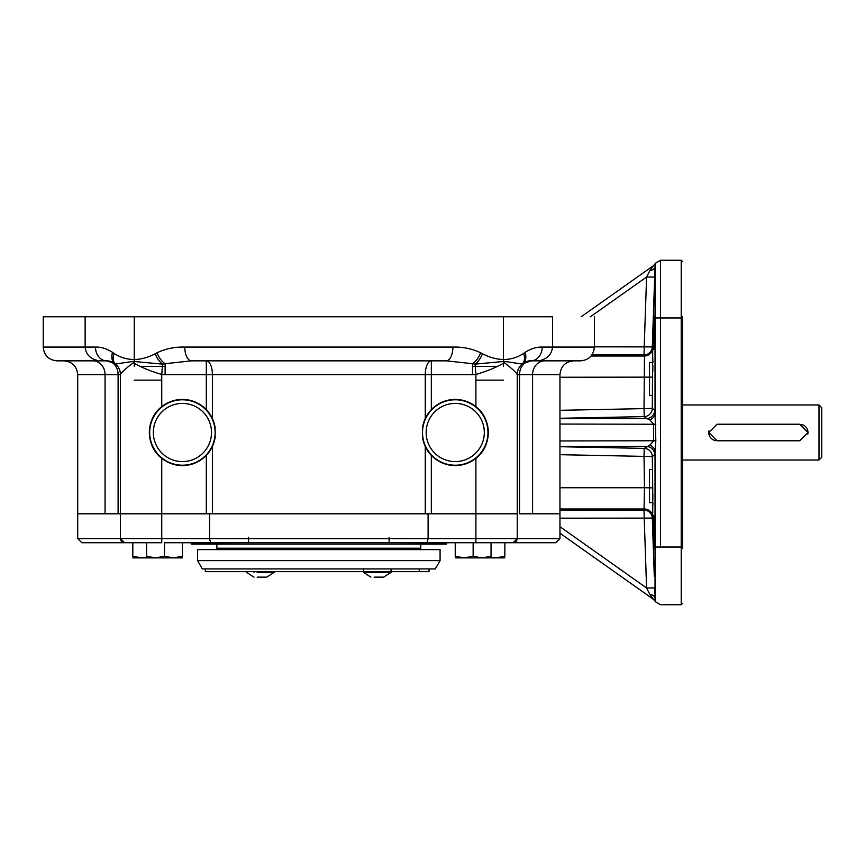 <?xml version="1.0" encoding="UTF-8"?>
<svg xmlns="http://www.w3.org/2000/svg" width="865" height="865" viewBox="0 0 865 865"><rect width="100%" height="100%" fill="white"/><g stroke="black" fill="none" stroke-linecap="round" stroke-linejoin="round"><path stroke-width="1.3" d="M374.102 571.668L374.102 572.36L363.505 572.36L391.067 572.36L391.067 568.91M370.923 571.668L370.923 572.36M374.102 577.139L383.649 577.139L374.102 577.139M383.649 571.668L383.649 572.36M380.47 571.668L380.47 572.36L391.067 572.36L383.649 577.139M257.186 571.668L257.186 572.36L274.151 572.36L274.151 571.668M254.007 571.668L254.007 572.36M257.186 577.139L266.734 577.139L257.186 577.139M266.734 571.668L266.734 572.36M263.544 571.668L263.544 572.36L274.151 572.36L266.734 577.139M419.244 568.91L419.244 571.668L429.051 571.668L205.319 571.668L205.319 568.91L202.345 568.91L197.577 560.639L440.08 560.639L197.577 560.639L197.577 549.621L218.24 549.621L216.866 548.237L296.782 548.237M429.051 571.668L429.051 568.91L435.3 568.91L202.345 568.91M340.875 548.237L420.79 548.237L419.406 549.621L440.08 549.621L440.08 560.639L435.3 568.91M440.08 549.621L197.577 549.621M488.303 432.5A33.065 33.065 0 0 1 457.574 465.489A33.065 33.065 0 0 1 422.498 437.16L422.498 427.84A33.065 33.065 0 0 1 457.574 399.511A33.065 33.065 0 0 1 488.303 432.5M503.419 380.146L475.901 380.146M161.744 380.146L134.237 380.146M507.593 542.733L555.817 542.733L513.107 542.733L517.238 538.592L559.958 538.592L517.238 538.592L517.238 513.799L475.901 513.799L517.238 513.799L517.238 374.632A13.775 13.775 0 0 1 531.024 360.846L580.62 360.846C588.989 360.035 593.585 355.439 594.396 347.07L552.508 347.07L552.508 316.763L43.25 316.763L85.138 316.763L85.138 347.07L43.25 347.07L95.464 347.07C101.032 346.887 106.73 348.66 112.558 352.369L114.018 353.417C126.55 361.386 140.271 361.505 155.192 353.763L157.03 352.79C165.55 348.714 174.795 346.811 184.764 347.07A13.775 6.704 90 0 0 191.435 360.846A13.775 6.704 90 0 0 191.468 360.846L446.189 360.846L431.343 360.846L431.343 409.632A33.065 33.065 0 0 1 475.901 406.691C492.239 418.887 492.315 446.048 475.901 458.309A33.065 33.065 0 0 1 431.343 455.368L425.266 446.481L422.498 437.16M206.303 455.368A33.065 33.065 0 0 1 161.744 458.309C145.406 446.113 145.331 418.952 161.744 406.691A33.065 33.065 0 0 1 206.303 409.632L212.39 418.519L215.158 427.84L215.158 437.16L212.39 446.481L206.303 455.368L206.303 513.799L77.699 513.799L120.408 513.799L120.408 374.632A13.775 13.775 0 0 0 114.753 363.495L106.633 360.846A13.775 11.169 90 0 0 106.633 360.846C110.547 361.159 113.261 362.046 114.753 363.495L115.467 364.024A13.775 13.764 90 0 1 120.451 374.632C121.284 372.599 125.566 368.631 133.286 362.716C141.049 367.279 150.532 371.204 161.744 374.502L162.566 364.133L133.102 361.397L115.467 364.024A13.775 9.05 128.3 0 1 114.018 353.417M519.551 513.799L559.958 513.799L519.551 513.799L519.551 374.632L559.958 374.632L532.581 374.632A13.775 12.218 -90 0 1 544.799 360.846L541.22 360.175C547.978 358.272 551.74 353.904 552.508 347.07M530.926 360.846A13.775 11.472 90 0 0 519.551 374.632L517.238 374.632C516.362 372.62 512.102 368.652 504.414 362.727C496.672 367.236 487.168 371.161 475.901 374.502L472.528 374.632L472.528 363.711L446.221 360.846A13.775 6.704 90 0 1 446.189 360.846M422.498 427.84L425.266 418.519L431.343 409.632M473.144 513.799L212.39 513.799L212.39 446.481M184.764 347.07L452.892 347.07C462.775 346.789 472.02 348.703 480.616 352.79L482.454 353.763C497.624 361.505 511.345 361.386 523.628 353.417L525.087 352.369C530.872 348.671 536.57 346.908 542.182 347.07A13.775 11.169 90 0 1 531.045 360.846A13.775 11.169 90 0 1 531.024 360.846L522.179 364.024L504.317 361.386L475.09 364.133L475.901 374.502L475.901 406.691M206.303 513.799L212.39 513.799M212.39 418.519L212.39 374.632A13.775 6.087 90 0 0 206.303 360.846L191.435 360.846M43.25 316.763L43.25 347.07C44.061 355.439 48.656 360.035 57.025 360.846L106.633 360.846A13.775 13.775 0 0 1 120.408 374.632L120.451 374.632M525.087 352.369A13.775 9.288 53.9 0 1 522.903 363.495A13.775 13.775 0 0 0 517.238 374.632A13.775 13.764 90 0 1 522.179 364.024A13.775 9.05 51.7 0 0 523.628 353.417M482.454 353.763A13.775 7.45 119.5 0 1 475.09 364.133L472.528 363.711A13.775 7.374 119.2 0 0 480.616 352.79M425.266 418.519L425.266 374.632L165.118 374.632L165.118 363.711L162.566 364.133A13.775 7.45 60.5 0 1 155.192 353.763M191.468 360.846L165.118 363.711A13.775 7.374 60.8 0 1 157.03 352.79M105.065 513.799L105.065 374.632A13.775 12.218 -90 0 0 92.858 360.846L96.426 360.175C89.679 358.294 85.916 353.926 85.138 347.07M95.464 347.07A13.775 11.169 90 0 0 106.611 360.846A13.775 13.775 0 0 1 120.408 374.632L118.105 374.632A13.775 11.472 90 0 0 106.633 360.846M112.558 352.369A13.775 9.288 126.1 0 0 114.753 363.495M452.892 347.07A13.775 6.704 90 0 1 446.221 360.846M517.238 374.632A13.775 13.775 0 0 1 522.893 363.495A13.775 9.288 53.9 0 1 522.893 363.495C527.228 361.17 529.942 360.294 531.045 360.846M153.181 513.799L164.501 513.799M472.528 366.36L496.424 366.36M141.222 366.36L165.118 366.36M134.237 316.763L134.237 366.36M440.609 360.846L426.694 360.846M210.963 360.846L197.036 360.846M215.158 437.16A33.065 33.065 0 0 1 180.082 465.489A33.065 33.065 0 0 1 149.342 432.5A33.065 33.065 0 0 1 180.082 399.511A33.065 33.065 0 0 1 215.158 427.84M420.79 544.107L420.79 548.237L216.866 548.237L216.866 544.107M821.75 407.729L821.75 457.271L821.75 407.729L818.993 404.971L818.993 460.029L818.993 404.971L682.582 404.971M799.703 424.228L807.975 432.5L799.703 440.772L717.031 440.772L708.759 432.5L717.031 424.228L799.703 424.228M655.843 547.037L681.209 547.037L681.209 604.732L681.209 260.268L681.209 317.963L655.897 317.963M682.582 548.41L682.582 316.59M654.135 321.445L654.535 316.558C655.01 315.963 654.286 350.109 653.735 349.611L654.135 321.445M653.529 520.254L653.735 515.421C654.286 514.913 655.01 548.918 654.535 548.399L653.529 520.254M559.958 410.313L644.036 408.615L644.209 416.595A8.272 8.261 129.9 0 0 652.307 408.41L644.036 408.615L644.468 356.002A8.272 8.261 152.6 0 0 652.729 347.979L652.307 408.41L654.686 410.313L655.032 413.448L655.032 266.593L654.686 277.07L646.587 277.016L649.799 270.68L653.551 265.577A8.272 8.25 -125.3 0 0 655.821 263.122L655.032 266.68A8.272 4.541 1.8 0 1 655.021 266.68L652.307 346.919L652.913 362.381L649.518 362.381L649.518 395.446L652.437 395.446M652.437 469.554L649.518 469.554L649.518 502.619L652.913 502.619L652.307 518.081A8.272 8.261 13.4 0 0 644.036 510.091L644.468 487.741L559.958 487.741M591.119 356.002L644.468 356.002L644.036 354.91A8.272 8.261 166.6 0 0 652.307 346.919L644.209 346.876L646.587 277.016L590.406 316.763L646.587 277.016M655.021 266.68A8.272 4.541 1.8 0 1 649.799 270.68M653.551 265.577A8.272 8.25 -125.3 0 1 653.529 265.598A8.272 8.25 54.7 0 0 653.54 265.587L655.735 263.057L660.536 260.268L660.536 317.963M649.799 419.795A8.272 6.909 177.2 0 0 655.032 413.448L655.821 440.75L654.686 454.687L652.307 456.59L652.729 487.871L644.468 487.741L644.036 456.385L652.307 456.59A8.272 8.261 50.1 0 0 644.209 448.405L649.799 445.205L653.529 440.955L653.529 424.045L649.799 419.795L646.587 418.53A8.272 8.261 128.9 0 0 654.686 410.313M559.958 424.045L655.821 424.25M559.958 440.955L655.821 440.75M649.799 445.205A8.272 6.909 -177.2 0 1 655.032 451.552L655.032 598.321A8.272 4.541 178.2 0 1 655.032 598.321L655.821 601.878A8.272 8.25 -54.7 0 0 653.54 599.413L653.335 599.272C655.994 601.153 651.767 598.158 653.335 599.272L559.958 533.218L653.529 599.402L649.799 594.32L646.587 587.984L654.686 587.93L655.032 598.321A8.272 4.541 178.2 0 0 649.799 594.32M559.958 446.47L646.587 446.47A8.272 8.261 -128.9 0 1 654.686 454.687M652.729 487.871L652.729 517.021A8.272 8.261 -152.6 0 0 644.468 508.998L559.958 508.998M559.958 510.155L644.036 510.091L644.209 518.124L652.307 518.081L654.286 576.339M581.193 316.763L653.529 265.598M652.826 493.829L652.826 499.862M652.826 365.138L652.826 371.171M132.81 557.882L182.418 557.882M132.81 556.282L132.81 542.733L132.81 556.282C132.81 558.39 132.81 558.39 132.81 556.282L141.774 557.882L146.596 557.395M140.108 557.828L135.264 557.017M132.81 542.733L146.596 542.733L146.596 556.282L155.549 557.882L164.501 556.282L173.454 557.882L182.418 556.282C182.418 558.39 182.418 558.39 182.418 556.282C182.418 558.39 182.418 558.39 182.418 556.282L182.418 542.733L182.418 556.282M504.836 556.282C504.836 558.39 504.836 558.39 504.836 556.282C504.836 558.39 504.836 558.39 504.836 556.282L504.836 542.733L504.836 556.282L495.883 557.882L504.836 557.882M455.239 557.882L495.883 557.882L491.061 557.395M491.061 556.282C491.061 558.39 491.061 558.39 491.061 556.282C491.061 558.39 491.061 558.39 491.061 556.282L491.061 542.733L491.061 556.282L482.108 557.882L473.144 556.282L473.144 542.733L475.901 542.733L210.552 542.733L209.557 538.592L209.557 513.799L475.901 513.799L475.901 458.309M455.239 556.282L455.239 542.733L455.239 556.282C455.239 558.39 455.239 558.39 455.239 556.282L464.191 557.882L473.144 556.282L473.144 542.733M462.937 557.849L457.693 557.017M146.596 556.282C146.596 558.39 146.596 558.39 146.596 556.282L146.596 542.733M154.294 557.849L149.05 557.017M164.501 556.282L164.501 542.733L164.501 556.282M210.552 542.733L164.501 542.733M446.048 544.107L446.275 542.733L446.048 544.107L191.37 544.107L191.37 542.733L191.597 544.107M517.238 538.592A4.13 4.13 0 0 1 513.107 542.733A4.13 4.13 0 0 0 517.238 538.592L161.744 538.592L161.744 513.799L152.099 513.799M460.742 513.799L475.901 513.799L475.901 542.733L513.107 542.733M209.557 513.799L138.324 513.799M427.105 542.733L428.099 538.592L428.099 513.799M105.065 374.632L77.699 374.632L77.699 538.592L120.408 538.592L77.699 538.592L81.829 542.733L124.549 542.733A4.13 4.13 0 0 1 120.408 538.592L161.744 538.592L161.744 542.733L124.549 542.733L120.408 538.592L120.408 513.799M194.355 544.107A4.13 4.001 90 0 0 192.408 542.874L188.613 542.733M242.86 542.733L192.408 542.874A1.373 1.373 -0 0 1 192.062 542.733M443.291 544.107A4.13 4.001 -90 0 1 445.248 542.874L398.516 542.733M445.594 542.733A1.373 1.373 0 0 1 445.248 542.874L449.032 542.733M192.754 542.733L216.866 542.733L192.754 542.733M420.79 542.733L444.902 542.733L420.79 542.733M81.829 542.733L130.053 542.733M807.813 434.122A8.272 8.272 0 0 0 801.358 424.401A8.272 8.272 0 0 1 807.813 434.122M708.922 430.878A8.272 8.272 0 0 0 715.377 440.599A8.272 8.272 0 0 1 708.922 430.878M717.031 440.772L799.703 440.772L717.031 440.772M484.314 432.5A29.086 29.086 0 0 0 455.239 403.414A29.086 29.086 0 0 0 426.153 432.5A29.086 29.086 0 0 0 455.239 461.586A29.086 29.086 0 0 0 484.314 432.5M487.957 432.5A32.729 32.729 0 0 1 438.869 460.84A32.729 32.729 0 0 1 438.869 404.16A32.729 32.729 0 0 1 487.957 432.5M211.503 432.5A29.086 29.086 0 0 0 182.418 403.414A29.086 29.086 0 0 0 153.332 432.5A29.086 29.086 0 0 0 182.418 461.586A29.086 29.086 0 0 0 211.503 432.5M215.136 432.5A32.729 32.729 0 0 1 166.058 460.84A32.729 32.729 0 0 1 166.058 404.16A32.729 32.729 0 0 1 215.136 432.5M118.105 513.799L118.105 374.632L77.699 374.632C76.877 366.263 72.292 361.667 63.923 360.846M532.581 513.799L532.581 374.632M472.528 374.632L425.266 374.632A13.775 6.087 90 0 1 431.343 360.846M425.266 513.799L425.266 446.481M161.744 406.691L161.744 374.502L165.118 374.632M206.303 360.846L206.303 409.632M161.744 513.799L161.744 458.309M542.182 347.07L594.396 347.07L594.396 316.763M431.343 455.368L431.343 513.799M591.984 354.866L644.036 354.91L644.209 346.876L594.396 346.843M559.958 454.687L644.036 456.385L644.209 448.405L559.958 446.708M559.958 377.259L652.729 377.129M559.958 418.292L644.209 416.595L646.587 418.53L559.958 418.53M559.958 518.178L644.209 518.124L646.587 587.984L559.958 526.699L646.587 587.984M660.536 468.322L660.536 469.554M660.536 502.619L660.536 516.719M660.536 547.037L660.536 260.268L681.209 260.268L682.582 261.641M660.536 348.281L660.536 362.381M660.536 395.446L660.536 396.678M248.558 537.219L248.558 541.349M389.099 537.219L389.099 541.349M124.549 542.733A4.13 4.13 0 0 1 120.408 538.592M370.923 577.139L363.505 572.36L363.505 568.91M254.007 577.139L246.59 572.36L246.59 571.668M555.817 542.733L559.958 538.592L559.958 374.632C560.769 366.263 565.364 361.667 573.733 360.846M503.419 316.763L503.419 360.11M503.419 361.375L503.419 366.36M821.75 457.271L818.993 460.029L682.582 460.029M682.582 603.359L681.209 604.732L660.536 604.732L655.735 601.932L653.335 599.272M446.275 544.107L446.275 542.733M191.37 544.107L191.37 542.733"/></g></svg>
